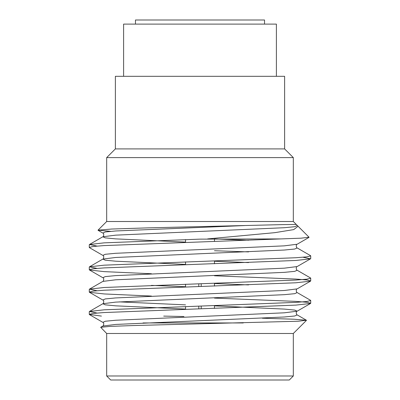 <?xml version="1.0" encoding="UTF-8"?>
<svg xmlns="http://www.w3.org/2000/svg" width="400" height="400" viewBox="0 0 400 400"><rect width="100%" height="100%" fill="white"/><g stroke="black" fill="none" stroke-linecap="round" stroke-linejoin="round"><path stroke-width="0.6" d="M96.985 313.04L89.465 311.46L104.115 309.815L295.885 302.375L306.815 301.495L310.72 300.52L310.535 300.3L297.165 292.57L294.725 293.675L284.33 294.675L115.67 302.115L102.835 303.73L89.465 311.46M96.985 290.72L89.465 289.14L104.115 287.495L295.885 280.055L306.815 279.175L310.72 278.2L310.535 277.98L297.165 270.25L294.725 271.355L284.33 272.355L115.67 279.795L102.835 281.41L89.465 289.14M96.985 268.4L89.465 266.82L104.115 265.175L295.885 257.735L306.815 256.855L310.72 255.88L310.535 255.66L297.165 247.93L294.725 249.035L284.33 250.035L115.67 257.475L102.835 259.09L89.465 266.82M248.565 251.9L214.465 250.735M96.985 246.08L89.465 244.5L104.115 242.855L200 239.135L281.11 238.91L301.095 238.175L309.055 237.245L298.055 226.245L293.725 229.605L274.82 232.66L207.65 238.91M101.435 316.1L89.28 314.405L93.18 313.425L104.115 312.545L295.885 305.105L310.535 303.46L310.72 303.245L306.815 302.265L295.885 301.385L214.465 298.1M151.435 296.06L104.115 293.945L89.465 292.3L89.28 292.085L93.185 291.105L104.115 290.225L295.885 282.785L310.535 281.14L310.72 280.925L306.815 279.945L295.885 279.065L214.465 275.78M151.435 273.745L104.115 271.625L89.465 269.98L89.28 269.765L93.185 268.785L104.115 267.905L295.885 260.465L310.535 258.82L303.015 257.24M297.165 247.93C296.42 248.25 295.62 244.325 297.165 244.235L284.33 245.85L115.67 253.29L105.275 254.285L102.835 255.395L89.465 247.66L89.28 247.445L93.185 246.465L104.115 245.585L281.11 238.91M276.395 76.31L123.605 76.31L123.605 24.11L276.395 24.11L276.395 76.31L284.62 76.31L284.62 148.91L293.32 157.61L293.32 221.51L106.68 221.51L98.02 230.17L111.64 229.035L147.03 227.9L282.18 224.62L296.27 224.46L298.055 226.245M110.65 231.35L98.02 230.17M163.715 316.1L183.93 316.525M262.345 318.22L293.835 319.215L306.4 320.23L298.29 321.23L133.42 325.54L110.05 326.395L100.68 327.295L106.68 333.495L106.68 375.98L293.32 375.98L293.32 333.495L106.68 333.495M123.605 76.31L115.38 76.31L115.38 148.91L106.68 157.61L106.68 221.51M284.62 148.91L115.38 148.91M293.32 157.61L106.68 157.61M293.32 375.98L289.305 380L110.695 380L106.68 375.98M143.005 322.95L243.25 322.95M201.205 283.74L201.205 286.47M201.205 306.06L201.205 308.79M198.795 283.81L198.795 286.54M198.795 306.13L198.795 308.86M214.465 238.91L214.465 241.43M214.465 261.02L214.465 263.745M214.465 283.34L214.465 286.065M214.465 305.66L214.465 308.385M135.465 24.11L135.465 20L264.535 20L264.535 24.11M89.465 314.62L102.835 322.355C104.38 322.445 103.58 326.365 102.835 326.05L115.67 324.435L284.33 316.995L294.725 315.995L297.165 314.89L306.4 320.23M185.535 309.055L115.67 305.835L105.275 304.835L102.835 303.73C103.58 304.045 104.38 300.125 102.835 300.035L105.275 298.925L115.67 297.93L284.33 290.49L297.165 288.875C295.62 288.965 296.42 292.885 297.165 292.57M185.535 286.735L151.435 285.38M185.535 264.415L115.67 261.195L105.275 260.195L102.835 259.09C103.58 259.405 104.38 255.485 102.835 255.395M185.535 242.095L115.67 238.875L105.275 237.875L102.835 236.77L115.67 235.155L284.33 227.715L294.725 226.715L297.165 225.61M102.835 322.355L105.275 321.245L115.67 320.25L284.33 312.81L297.165 311.195L294.725 310.085L284.33 309.09L214.465 305.865M185.535 304.87L119.325 301.88M248.565 284.905L214.465 283.545M89.465 269.98L102.835 277.715L105.275 276.605L115.67 275.61L284.33 268.17L297.165 266.555C295.62 266.645 296.42 270.565 297.165 270.25M248.565 262.585L214.465 261.225M248.565 240.265L214.54 238.91M89.465 244.5L102.835 236.77C103.58 237.09 104.38 233.165 102.835 233.075L105.275 231.965L115.67 230.97L244.595 225.565M89.28 244.715L89.28 247.445M89.28 267.04L89.28 269.765M89.28 289.36L89.28 292.085M89.28 311.68L89.28 314.4M310.72 255.875L310.72 258.605M310.72 278.195L310.72 280.925M310.72 300.515L310.72 303.245M293.32 221.51L296.275 224.46M293.32 333.495L306.45 320.37M102.835 326.05L100.68 327.295M310.535 303.46L297.165 311.195C295.62 311.285 296.42 315.205 297.165 314.89M102.835 277.715C104.38 277.805 103.58 281.725 102.835 281.41M89.465 292.3L102.835 300.035M310.535 281.14L297.165 288.875M310.535 258.82L297.165 266.555M297.165 244.235L309.005 237.385M102.835 233.075L98.075 230.32M185.535 239.575L185.535 242.3M185.535 261.895L185.535 264.62M185.535 284.215L185.535 286.94M185.535 306.535L185.535 309.26"/></g></svg>
